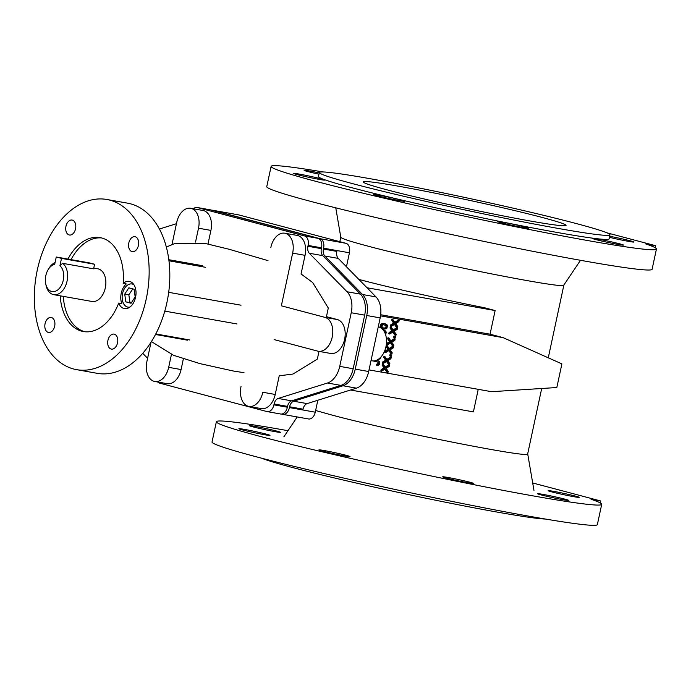 <?xml version="1.0" encoding="UTF-8"?>
<svg xmlns="http://www.w3.org/2000/svg" width="691" height="691" viewBox="0 0 691 691"><rect width="100%" height="100%" fill="white"/><g stroke="black" fill="none" stroke-linecap="round" stroke-linejoin="round"><path stroke-width="1.04" d="M284.778 233.221L297.182 235.424A17.284 11.246 100.1 0 1 305.051 255.333L301.051 273.999L312.591 282.438L328.294 308.031L326.446 316.668L337.338 319.553A17.284 11.246 100.1 0 1 344.705 338.866A17.284 11.246 100.1 0 1 330.695 353.464L318.292 351.253A17.284 11.246 -79.9 0 0 332.302 336.664A17.284 11.246 -79.9 0 0 324.934 317.35L281.349 305.811L292.647 253.122A17.284 11.246 -79.9 0 0 284.778 233.221A17.284 11.246 -79.9 0 0 270.855 247.352M274.111 339.583L317.696 351.123A17.284 11.246 -79.9 0 0 318.292 351.253M319 351.382L317.35 359.087L292.949 374.056L279.224 375.8L275.225 394.475A17.284 11.246 100.1 0 1 261.302 408.606L248.898 406.403A17.284 11.246 -79.9 0 0 262.822 392.263L275.225 394.475M241.029 386.494A17.284 11.246 -79.9 0 0 248.898 406.403M183.374 358.862L181.085 369.547A17.284 11.246 100.1 0 1 167.162 383.678L154.758 381.475A17.284 11.246 -79.9 0 0 168.682 367.344L171.446 354.414M151.044 342.2L146.889 361.574A17.284 11.246 -79.9 0 0 154.758 381.475M195.527 242.092L198.507 228.194A17.284 11.246 -79.9 0 0 190.638 208.293A17.284 11.246 -79.9 0 0 176.715 222.424L171.981 244.519M190.638 208.293L203.042 210.505A17.284 11.246 100.1 0 1 210.91 230.405L207.991 244.044M193.359 208.777A8.301 5.398 100.1 0 1 197.108 207.49A8.301 5.398 100.1 0 1 197.393 207.55L304.601 235.942A8.301 5.398 100.1 0 1 308.091 245.426L307.918 246.264A6.91 4.5 -79.9 0 0 309.309 253.26L347.046 291.757A20.739 13.5 100.1 0 1 351.235 312.747L339.739 366.368A20.739 13.5 100.1 0 1 327.491 383.004L278.179 398.457A6.91 4.5 -79.9 0 0 274.102 404.002L273.921 404.84A8.301 5.398 100.1 0 1 267.236 411.62A8.301 5.398 100.1 0 1 266.951 411.56L159.742 383.168A8.301 5.398 100.1 0 1 157.876 382.028M159.414 229.032L176.447 223.694M147.598 358.266L142.743 353.317M280.391 413.944A8.301 5.398 -79.9 0 0 280.676 414.013A8.301 5.398 -79.9 0 0 287.361 407.224L287.534 406.394A6.91 4.5 100.1 0 1 291.619 400.849L340.922 385.397A20.739 13.5 -79.9 0 0 353.179 368.752L364.675 315.139A20.739 13.5 -79.9 0 0 360.486 294.15L322.749 255.644A6.91 4.5 100.1 0 1 321.358 248.648L321.531 247.819A8.301 5.398 -79.9 0 0 318.041 238.326L210.824 209.943A8.301 5.398 -79.9 0 0 210.539 209.874A8.301 5.398 -79.9 0 0 210.254 209.839M134.071 289.209L135.177 296.923L131.057 303.254L125.831 301.863L124.717 294.159L128.837 287.827L134.071 289.209M124.717 294.159L128.854 294.893L132.776 288.873M125.831 301.863L129.968 302.606L128.854 294.893M131.264 302.943L129.968 302.606M133.899 284.718A11.756 7.653 -79.9 0 0 132.007 283.966A11.756 7.653 -79.9 0 0 122.54 293.58A11.756 7.653 -79.9 0 0 127.895 307.115A11.756 7.653 -79.9 0 0 129.925 307.063M383.375 363.44L382.503 363.207L382.779 361.911L385.63 360.184L383.738 357.446L383.989 356.262L384.861 356.496L384.611 357.679L386.502 360.408L383.652 362.144L383.375 363.44L386.995 361.168L389.594 364.934L389.871 363.63L387.729 360.693L390.916 358.733L391.21 357.385L387.21 359.916L384.861 356.496M383.738 357.446L384.611 357.679M385.198 359.614L386.07 359.847M385.345 359.821L386.217 360.046M385.492 360.002L386.364 360.236M385.63 360.184L386.502 360.408M385.552 360.218L386.416 360.452M385.457 360.27L386.329 360.495M385.353 360.322L386.226 360.555M385.25 360.382L386.114 360.616M385.129 360.452L386.001 360.685M382.779 361.911L383.652 362.144M386.494 361.479L388.722 364.701L389.594 364.934M386.839 359.363L390.337 357.161L391.21 357.385M386.934 346.813L388.834 349.542L385.984 351.278L385.708 352.574L389.318 350.302L391.918 354.068L392.203 352.764L390.061 349.827L393.248 347.875L393.542 346.528L389.543 349.05L387.193 345.63L386.934 346.813L386.07 346.58L386.321 345.396L387.193 345.63M385.708 352.574L384.835 352.341L385.112 351.045L387.962 349.318L386.07 346.58M387.53 348.748L388.402 348.981M387.677 348.955L388.549 349.18M387.815 349.136L388.688 349.37M387.962 349.318L388.834 349.542M387.876 349.352L388.748 349.586M387.789 349.404L388.662 349.637M387.686 349.456L388.558 349.689M387.573 349.516L388.446 349.75M387.452 349.586L388.325 349.819M385.112 351.045L385.984 351.278M391.918 354.068L391.046 353.844L388.826 350.613M389.163 348.506L392.669 346.295L393.542 346.528M394.544 337.579L393.671 337.346L393.913 336.197L394.786 336.431L394.544 337.579L395.425 337.735L395.667 336.586L394.786 336.431M393.913 336.197L395.667 336.586M392.557 320.607L394.449 323.345L391.598 325.072L391.322 326.368L394.941 324.096L397.541 327.871L397.817 326.558L395.675 323.621L398.871 321.669L399.156 320.322L395.157 322.844L392.808 319.423L392.557 320.607L391.685 320.374L391.935 319.19L392.808 319.423M391.322 326.368L390.45 326.135L390.726 324.839L393.576 323.112L391.685 320.374M393.144 322.55L394.017 322.775M393.291 322.749L394.164 322.982M393.438 322.939L394.311 323.163M393.576 323.112L394.449 323.345M393.499 323.155L394.371 323.379M393.404 323.198L394.276 323.431M393.3 323.258L394.172 323.483M393.196 323.319L394.069 323.543M393.075 323.388L393.948 323.613M390.726 324.839L391.598 325.072M394.44 324.407L396.669 327.638L397.541 327.871M394.786 322.3L398.284 320.088L399.156 320.322M378.253 359.346L380.11 358.854L381.268 356.651M384.973 331.602L384.136 331.378L385.518 332.259L385.371 334.012M384.239 331.378L384.878 331.542M385.647 332.803L384.153 331.404M384.187 331.43L385.06 331.654M384.274 331.49L385.146 331.723M384.351 331.568L385.224 331.801M384.421 331.645L385.293 331.879M384.481 331.732L385.353 331.965M384.541 331.827L385.414 332.06M384.602 331.93L385.466 332.155M384.645 332.025L385.518 332.259M384.68 332.129L385.552 332.362M384.714 332.241L385.587 332.466M384.74 332.345L385.613 332.578M384.757 332.457L385.63 332.691M384.835 332.699L385.647 332.915M384.896 332.837L385.647 333.036M384.956 332.976L385.638 333.157M385.017 333.114L385.621 333.278M385.077 333.261L385.604 333.399M385.129 333.39L385.578 333.503M383.298 330.143L383.79 330.341M383.237 330.065L383.928 330.307M383.229 330.056L384.075 330.289M383.35 330.048L384.222 330.281M383.496 330.056L384.369 330.281M383.652 330.073L384.524 330.298M383.799 330.099L384.671 330.324M385.664 334.91L386.278 332.086L384.818 330.367M383.039 327.905L381.786 326.238L382.304 325.193L383.436 324.761L386.589 325.582L386.71 327.594L385.362 328.277L383.039 327.905L384.973 327.975L385.837 327.361L386.07 325.927L384.93 324.908M385.017 324.925L385.751 325.124M385.146 324.995L386.019 325.219M385.371 325.098L386.243 325.331M385.561 325.219L386.433 325.452M385.716 325.349L386.589 325.582M385.837 325.487L386.71 325.711M385.932 325.625L386.805 325.858M386.01 325.772L386.882 326.005M386.07 325.927L386.943 326.161M386.114 326.083L386.986 326.316M386.139 326.238L387.012 326.472M386.148 326.402L387.012 326.636M386.131 326.575L387.003 326.808M386.105 326.748L386.977 326.981M386.062 326.912L386.934 327.145M386.001 327.076L386.874 327.309M385.923 327.223L386.796 327.456M385.837 327.361L386.71 327.594M385.733 327.491L386.606 327.724M385.621 327.612L386.494 327.845M385.492 327.724L386.355 327.957M385.345 327.828L386.217 328.052M385.172 327.914L386.044 328.139M384.973 327.975L385.846 328.208M384.749 328.018L385.621 328.251M384.49 328.044L385.362 328.277M384.205 328.044L385.077 328.277M383.894 328.026L384.766 328.26M383.548 327.992L384.421 328.225M383.177 327.931L384.049 328.165M380.568 327.698L380.249 326.04L380.974 324.321L384.075 323.595L385.042 323.846L383.021 323.846L381.596 324.882L381.294 327.664L383.617 329.166L386.753 328.691L387.608 325.651L386.779 324.502L385.042 323.846M383.989 323.587L384.861 323.811M383.816 323.561L384.688 323.785M383.652 323.535L384.524 323.768M383.496 323.518L384.369 323.751M383.35 323.509L384.222 323.733M383.203 323.5L384.075 323.725M383.064 323.492L383.937 323.725M382.935 323.492L383.807 323.725M382.805 323.5L383.678 323.733M382.684 323.509L383.557 323.742M382.572 323.526L383.445 323.759M382.356 323.561L383.229 323.794M382.149 323.613L383.021 323.846M381.95 323.673L382.823 323.906M381.76 323.751L382.633 323.984M381.587 323.837L382.46 324.07M381.415 323.932L382.287 324.165M381.259 324.053L382.132 324.278M381.112 324.174L381.985 324.407M380.974 324.321L381.847 324.554M380.845 324.476L381.717 324.71M380.724 324.649L381.596 324.882M380.62 324.83L381.492 325.064M380.525 325.029L381.397 325.262M380.439 325.245L381.311 325.478M380.37 325.478L381.242 325.703M380.309 325.72L381.182 325.945M380.275 325.884L381.147 326.109M380.249 326.04L381.121 326.273M380.231 326.204L381.104 326.428M380.223 326.359L381.095 326.584M380.223 326.506L381.095 326.739M380.231 326.653L381.104 326.878M380.24 326.791L381.112 327.024M380.266 326.929L381.138 327.154M380.292 327.059L381.164 327.292M380.326 327.189L381.199 327.422M380.378 327.309L381.242 327.543M380.421 327.43L381.294 327.664M380.482 327.551L381.354 327.776M380.551 327.664L381.415 327.888M380.741 327.802L381.492 328M380.966 327.94L381.57 328.104M381.156 328.07L381.648 328.199M381.311 328.182L381.743 328.294M381.821 328.579L382.296 328.709M381.881 328.631L382.425 328.778M381.924 328.674L382.572 328.847M381.968 328.709L382.728 328.907M382.183 328.795L383.056 329.02M384.17 323.613L385.241 323.889M384.369 323.656L385.44 323.932M384.567 323.699L385.621 323.975M372.795 360.909L378.841 362.231L378.841 363.941L377.545 364.382L377.433 365.384L378.193 365.418L379.592 364.209L379.722 361.782L378.763 360.961L376.068 360.443M378.003 361.92L378.564 362.067M377.433 365.384L376.56 365.15L376.673 364.148L377.856 363.863L377.882 361.929L378.633 362.093M378.754 362.162L377.787 361.877M377.822 361.894L378.694 362.127M377.925 361.963L378.798 362.196M377.968 362.006L378.841 362.231M378.012 362.049L378.884 362.274M378.055 362.093L378.927 362.326M378.089 362.144L378.953 362.378M378.115 362.196L378.988 362.43M378.141 362.257L379.014 362.49M378.167 362.317L379.039 362.55M378.202 362.455L379.074 362.689M378.219 362.533L379.091 362.758M378.227 362.602L379.1 362.835M378.236 362.68L379.109 362.913M378.236 362.758L379.109 362.991M378.227 362.844L379.1 363.077M378.227 362.93L379.1 363.155M378.21 363.008L379.083 363.241M378.202 363.103L379.074 363.328M378.193 363.146L379.065 363.371M378.176 363.198L379.048 363.431M378.15 363.319L379.014 363.544M378.107 363.423L378.979 363.656M378.072 363.526L378.944 363.76M378.02 363.621L378.893 363.855M377.968 363.708L378.841 363.941M377.917 363.786L378.789 364.019M377.856 363.863L378.728 364.097M377.787 363.932L378.659 364.157M377.718 363.993L378.59 364.217M377.632 364.045L378.504 364.269M377.545 364.088L378.418 364.312M377.441 364.122L378.314 364.347M377.338 364.148L378.21 364.373M377.217 364.166L378.089 364.39M377.087 364.174L377.96 364.399M376.949 364.174L377.822 364.399M376.802 364.166L377.675 364.399M376.725 364.157L377.597 364.39M376.206 360.391L378.305 360.84M378.193 360.823L377.329 360.59M377.433 360.607L378.469 360.875M389.681 334.038L388.808 333.805L389.085 332.509L391.935 330.782L390.044 328.044L390.916 328.277L392.808 331.015L389.957 332.742L389.681 334.038L393.291 331.766L395.891 335.541L396.176 334.228L394.034 331.291L397.221 329.339L397.515 327.992L393.516 330.514L391.166 327.093L390.916 328.277M391.503 330.22L392.376 330.445M391.65 330.419L392.523 330.652M391.788 330.609L392.661 330.834M391.935 330.782L392.808 331.015M391.849 330.825L392.721 331.049M391.762 330.868L392.635 331.101M391.659 330.92L392.531 331.153M391.547 330.989L392.419 331.214M391.426 331.058L392.298 331.283M389.085 332.509L389.957 332.742M395.891 335.541L395.019 335.308L392.799 332.077M390.044 328.044L390.294 326.86L391.166 327.093M393.136 329.97L396.643 327.759L397.515 327.992M388.584 339.143L390.475 341.881L387.625 343.608L387.349 344.904L390.968 342.632L393.568 346.398L393.844 345.094L391.702 342.157L394.898 340.205L395.183 338.858L391.184 341.38L388.834 337.959L388.584 339.143L387.711 338.91L387.962 337.726L388.834 337.959M387.349 344.904L386.476 344.671L386.753 343.375L389.603 341.648L387.711 338.91M389.171 341.078L390.044 341.311M389.318 341.285L390.19 341.509M389.465 341.475L390.337 341.7M389.603 341.648L390.475 341.881M389.525 341.682L390.398 341.915M389.43 341.734L390.303 341.967M389.327 341.786L390.199 342.019M389.223 341.846L390.087 342.08M389.102 341.915L389.974 342.149M386.753 343.375L387.625 343.608M390.467 342.943L392.695 346.174L393.568 346.398M390.812 340.836L394.311 338.625L395.183 338.858M390.57 356.115L389.698 355.882L389.94 354.733L390.812 354.967L390.57 356.115L391.452 356.271L391.693 355.122L390.812 354.967M389.94 354.733L391.693 355.122M382.961 365.349L384.861 368.078L382.011 369.815L381.726 371.11L385.345 368.839L387.945 372.604L388.23 371.3L386.088 368.363L389.275 366.403L389.569 365.055L385.569 367.586L383.22 364.166L382.961 365.349L382.097 365.116L382.348 363.932L383.22 364.166M381.726 371.11L380.862 370.877L381.138 369.581L383.989 367.854L382.097 365.116M383.557 367.284L384.429 367.517M383.704 367.491L384.576 367.716M383.842 367.672L384.714 367.906M383.989 367.854L384.861 368.078M383.902 367.888L384.775 368.122M383.816 367.94L384.688 368.165M383.712 367.992L384.585 368.225M383.6 368.053L384.472 368.286M383.479 368.122L384.351 368.355M381.138 369.581L382.011 369.815M384.852 369.149L387.072 372.371L387.945 372.604M385.189 367.033L388.696 364.831L389.569 365.055M380.542 315.856L503.134 337.657L561.895 363.889L556.825 387.53L491.551 391.693L369.029 369.901M580.5 260.3L563.856 285.055C566.827 289.918 426.502 262.001 367.068 245.901C350.035 241.366 341.276 238.481 340.801 237.238L335.766 207.836M380.689 314.742L490.057 334.202L495.127 310.561L484.477 307.737A114.075 4.673 -167.9 0 1 359.83 279.674A114.075 4.673 -167.9 0 1 358.836 279.406M495.127 310.561L367.033 287.767M289.607 406.766L303.038 409.158A6.91 4.5 100.1 0 1 307.124 403.604L356.426 388.152A20.739 13.5 -79.9 0 0 368.683 371.516L380.18 317.895A20.739 13.5 -79.9 0 0 375.99 296.905L338.253 258.408A6.91 4.5 100.1 0 1 336.863 251.412L323.423 249.019A6.91 4.5 -79.9 0 0 324.813 256.015L362.55 294.521A20.739 13.5 100.1 0 1 366.74 315.511L355.243 369.124A20.739 13.5 100.1 0 1 342.995 385.759L293.684 401.221A6.91 4.5 -79.9 0 0 289.607 406.766L289.425 407.595A8.301 5.398 100.1 0 1 282.74 414.375A8.301 5.398 100.1 0 1 282.455 414.315L281.496 414.056M211.791 210.194A8.301 5.398 100.1 0 1 212.612 210.245A8.301 5.398 100.1 0 1 212.897 210.306L320.106 238.697A8.301 5.398 100.1 0 1 323.595 248.19L323.423 249.019M503.134 337.657L490.057 334.202M371.015 360.633L372.034 360.814A17.284 11.246 -79.9 0 0 386.053 346.226A17.284 11.246 -79.9 0 0 378.685 326.912L378.271 326.8M350.501 390.009L473.404 411.879L478.241 389.327M541.692 388.497L527.691 453.849C532.346 459.109 390.812 431.003 330.868 414.764L315.632 410.497M346.441 266.761L349.439 252.785A8.301 5.398 -79.9 0 0 345.949 243.292L238.732 214.901A8.301 5.398 -79.9 0 0 238.447 214.841A8.301 5.398 -79.9 0 0 238.162 214.806M308.298 418.91A8.301 5.398 -79.9 0 0 308.583 418.971A8.301 5.398 -79.9 0 0 315.269 412.19L317.825 400.253M117.53 342.883A7.601 4.949 100.1 0 1 111.406 349.102A7.601 4.949 100.1 0 1 107.865 340.749A7.601 4.949 100.1 0 1 114.067 334.124A7.601 4.949 100.1 0 1 117.53 342.883M75.552 228.799A7.601 4.949 100.1 0 1 69.428 235.018A7.601 4.949 100.1 0 1 65.887 226.665A7.601 4.949 100.1 0 1 72.089 220.049A7.601 4.949 100.1 0 1 75.552 228.799M138.416 245.452A7.601 4.949 100.1 0 1 132.292 251.671A7.601 4.949 100.1 0 1 128.751 243.31A7.601 4.949 100.1 0 1 134.961 236.693A7.601 4.949 100.1 0 1 138.416 245.452M54.667 326.238A7.601 4.949 100.1 0 1 48.534 332.457A7.601 4.949 100.1 0 1 44.993 324.096A7.601 4.949 100.1 0 1 51.203 317.48A7.601 4.949 100.1 0 1 54.667 326.238M94.572 264.264L93.596 268.834L62.587 263.314L59.918 265.759L61.499 258.382L94.572 264.264L89.346 262.882L56.265 257L61.499 258.382M59.918 265.759A13.829 9 -79.9 0 1 59.797 287.879A13.829 9 -79.9 0 1 45.692 283.612A13.829 9 -79.9 0 1 48.189 269.594A13.829 9 -79.9 0 1 54.684 264.377L56.265 257M55.073 262.571A16.593 10.797 -79.9 0 0 48.983 268.289L48.189 269.594M45.692 283.612L45.995 285.115A16.593 10.797 -79.9 0 0 53.699 294.66A16.593 10.797 -79.9 0 0 60.264 292.837A16.593 10.797 -79.9 0 0 67.554 277.765A16.593 10.797 -79.9 0 0 62.587 263.314M93.751 268.073L97.751 268.79A16.593 10.797 100.1 0 1 105.861 282.066A16.593 10.797 100.1 0 1 98.511 299.635A16.593 10.797 100.1 0 1 91.946 301.457L53.699 294.66M118.705 303.081L121.806 303.634A13.829 9 100.1 0 1 126.28 283.949L123.179 283.396A13.829 9 100.1 0 1 129.269 281.375A13.829 9 100.1 0 1 136.006 291.852A13.829 9 100.1 0 1 124.432 308.601A13.829 9 100.1 0 1 118.705 303.081A47.705 31.043 100.1 0 1 83.395 331.542A47.705 31.043 100.1 0 1 60.186 295.808M71.052 259.626A47.705 31.043 100.1 0 1 101.646 237.946M84.95 331.758A47.705 31.043 100.1 0 1 63.287 296.361M67.951 259.073A47.705 31.043 100.1 0 1 100.1 237.609A47.705 31.043 100.1 0 1 123.179 283.396M37.271 270.146A86.427 56.247 -79.9 0 0 76.615 369.659A86.427 56.247 -79.9 0 0 147.123 294.426A86.427 56.247 -79.9 0 0 106.88 199.483A86.427 56.247 -79.9 0 0 37.271 270.146M106.88 199.483L127.559 203.163A86.427 56.247 100.1 0 1 167.792 298.097A86.427 56.247 100.1 0 1 97.284 373.339L76.615 369.659M168.69 292.336L240.995 305.197M164.795 311.114L236.978 323.958M321.047 178.839A15.902 0.648 -167.9 0 1 324.71 180.057A15.902 0.648 -167.9 0 1 309.024 177.362A15.902 0.648 -167.9 0 1 293.615 173.389A15.902 0.648 -167.9 0 1 303.893 174.97A15.902 0.648 -167.9 0 1 321.047 178.839M609.687 236.279A15.902 0.648 -167.9 0 1 630.296 240.805A15.902 0.648 -167.9 0 1 633.949 242.023A15.902 0.648 -167.9 0 1 625.51 240.805A15.902 0.648 -167.9 0 1 609.462 237.324M524.84 226.968A15.902 0.648 -167.9 0 1 528.503 228.185A15.902 0.648 -167.9 0 1 512.817 225.491A15.902 0.648 -167.9 0 1 497.408 221.517A15.902 0.648 -167.9 0 1 507.686 223.098A15.902 0.648 -167.9 0 1 524.84 226.968M619.775 243.854A15.902 0.648 -167.9 0 1 623.437 245.072A15.902 0.648 -167.9 0 1 607.752 242.377A15.902 0.648 -167.9 0 1 592.342 238.404A15.902 0.648 -167.9 0 1 602.612 239.984A15.902 0.648 -167.9 0 1 619.775 243.854M318.948 174.184A15.902 0.648 -167.9 0 1 304.135 170.34A15.902 0.648 -167.9 0 1 319.216 172.914M401.108 200.036A15.902 0.648 -167.9 0 1 404.771 201.254A15.902 0.648 -167.9 0 1 389.085 198.559A15.902 0.648 -167.9 0 1 373.667 194.586A15.902 0.648 -167.9 0 1 383.946 196.166A15.902 0.648 -167.9 0 1 401.108 200.036M399.277 186.345A103.71 4.25 -167.9 0 1 507.799 208.958A103.71 4.25 -167.9 0 1 566.059 225.396A103.71 4.25 -167.9 0 1 463.765 207.81A103.71 4.25 -167.9 0 1 363.25 181.914A103.71 4.25 -167.9 0 1 399.277 186.345M606.81 232.781L655.526 245.685L645.774 243.949A197.047 8.067 -167.9 0 1 656.45 249.01L652.105 269.274A197.047 8.067 -167.9 0 1 457.744 235.864A197.047 8.067 -167.9 0 1 266.769 186.665L271.114 166.401A197.047 8.067 -167.9 0 1 322.999 171.947M656.45 249.01A197.047 8.067 -167.9 0 1 462.089 215.601A197.047 8.067 -167.9 0 1 271.114 166.401M609.998 234.819L609.125 238.87A148.651 6.089 -167.9 0 1 557.49 232.522A148.651 6.089 -167.9 0 1 401.937 200.105A148.651 6.089 -167.9 0 1 318.439 176.55L319.311 172.5A148.651 6.089 12.1 0 0 402.81 196.054A148.651 6.089 12.1 0 0 558.354 228.471A148.651 6.089 12.1 0 0 609.998 234.819A148.651 6.089 12.1 0 0 526.499 211.256A148.651 6.089 12.1 0 0 370.946 178.848A148.651 6.089 12.1 0 0 319.311 172.5M655.526 245.685L655.103 247.672M266.311 434.155A15.902 0.648 -167.9 0 1 269.974 435.373A15.902 0.648 -167.9 0 1 254.288 432.678A15.902 0.648 -167.9 0 1 238.879 428.714A15.902 0.648 -167.9 0 1 249.157 430.286A15.902 0.648 -167.9 0 1 266.311 434.155M575.56 496.129A15.902 0.648 -167.9 0 1 579.222 497.347A15.902 0.648 -167.9 0 1 563.536 494.652A15.902 0.648 -167.9 0 1 548.118 490.679A15.902 0.648 -167.9 0 1 558.397 492.26A15.902 0.648 -167.9 0 1 575.56 496.129M470.105 482.283A15.902 0.648 -167.9 0 1 473.767 483.51A15.902 0.648 -167.9 0 1 458.081 480.806A15.902 0.648 -167.9 0 1 442.672 476.842A15.902 0.648 -167.9 0 1 452.95 478.414A15.902 0.648 -167.9 0 1 470.105 482.283M565.039 499.178A15.902 0.648 -167.9 0 1 568.702 500.396A15.902 0.648 -167.9 0 1 553.016 497.693A15.902 0.648 -167.9 0 1 537.607 493.728A15.902 0.648 -167.9 0 1 547.877 495.309A15.902 0.648 -167.9 0 1 565.039 499.178M276.832 431.115A15.902 0.648 -167.9 0 1 280.494 432.333A15.902 0.648 -167.9 0 1 264.808 429.629A15.902 0.648 -167.9 0 1 249.399 425.665A15.902 0.648 -167.9 0 1 259.669 427.245A15.902 0.648 -167.9 0 1 276.832 431.115M346.372 455.36A15.902 0.648 -167.9 0 1 350.035 456.578A15.902 0.648 -167.9 0 1 334.349 453.875A15.902 0.648 -167.9 0 1 318.931 449.91A15.902 0.648 -167.9 0 1 329.21 451.491A15.902 0.648 -167.9 0 1 346.372 455.36M532.692 482.966L600.79 501.001L591.038 499.265A197.047 8.067 -167.9 0 1 601.714 504.335A197.047 8.067 -167.9 0 1 407.353 470.917A197.047 8.067 -167.9 0 1 216.378 421.726A197.047 8.067 -167.9 0 1 287.983 430.7M601.714 504.335L597.37 524.599A197.047 8.067 -167.9 0 1 403.008 491.18A197.047 8.067 -167.9 0 1 212.033 441.99L216.378 421.726M600.367 502.996L600.79 501.001M261.63 458.202A148.651 6.089 12.1 0 0 497.537 512.152A148.651 6.089 12.1 0 0 545.493 519.053M305.051 255.333L292.647 253.122M337.338 319.553L324.934 317.35M181.085 369.547L168.682 367.344M210.91 230.405L198.507 228.194M308.091 245.426L321.531 247.819M307.918 246.264L321.358 248.648M304.601 235.942L318.041 238.326M197.393 207.55L210.824 209.943M273.921 404.84L287.361 407.224M274.102 404.002L287.534 406.394M278.179 398.457L291.619 400.849M327.491 383.004L340.922 385.397M339.739 366.368L353.179 368.752M351.235 312.747L364.675 315.139M347.046 291.757L360.486 294.15M309.309 253.26L322.749 255.644M385.051 359.398L385.923 359.631M384.999 360.529L385.872 360.762M384.861 360.616L385.733 360.84M384.714 360.702L385.587 360.935M387.383 348.54L388.256 348.765M387.331 349.663L388.204 349.896M387.193 349.75L388.066 349.983M387.046 349.836L387.919 350.069M392.998 322.334L393.87 322.567M392.946 323.466L393.818 323.69M392.808 323.543L393.68 323.777M392.661 323.638L393.533 323.863M384.075 323.595L384.947 323.829M384.118 323.604L384.991 323.837M377.355 360.598L378.227 360.823M391.356 330.004L392.229 330.229M391.305 331.127L392.177 331.36M391.166 331.214L392.039 331.447M391.02 331.309L391.892 331.533M389.024 340.87L389.897 341.095M388.973 341.993L389.845 342.226M388.834 342.08L389.707 342.313M388.688 342.166L389.56 342.399M383.41 367.068L384.282 367.301M383.358 368.199L384.231 368.433M383.22 368.286L384.092 368.51M383.073 368.372L383.946 368.605M293.684 401.221L307.124 403.604M342.995 385.759L356.426 388.152M355.243 369.124L368.683 371.516M366.74 315.511L380.18 317.895M362.55 294.521L375.99 296.905M324.813 256.015L338.253 258.408M323.595 248.19L349.439 252.785M289.425 407.595L315.269 412.19M320.106 238.697L345.949 243.292M212.897 210.306L238.732 214.901M168.95 260.783L205.443 267.279M155.803 333.934L189.852 339.989M197.108 207.49L210.539 209.874M267.236 411.62L280.676 414.013M127.895 307.115L129.459 307.391M132.007 283.966L133.579 284.251M340.793 237.194L339.834 241.677M563.882 285.02L548.274 357.808M297.225 416.958L283.871 436.816M527.691 453.806L533.97 490.429M212.612 210.245L238.447 214.841M282.74 414.375L308.583 418.971M168.811 259.704L202.722 265.733M155.51 334.496L187.503 340.188M268.013 260.637L229.058 249.244L205.987 243.647L174.253 243.768L166.332 247.032M151.424 341.587L173.588 355.312L199.949 363.621L233.489 371.05L243.992 372.674"/></g></svg>
